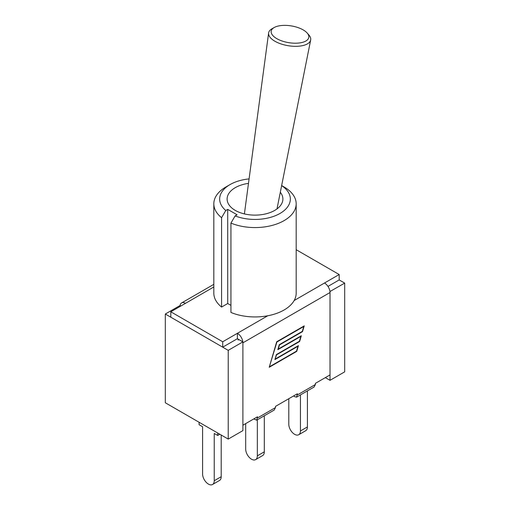 <?xml version="1.0" encoding="UTF-8"?>
<svg xmlns="http://www.w3.org/2000/svg" width="510" height="510" viewBox="0 0 510 510"><rect width="100%" height="100%" fill="white"/><g stroke="black" fill="none" stroke-linecap="round" stroke-linejoin="round"><path stroke-width="0.76" d="M267.75 315.773L237.392 333.298L237.392 338.704L242.894 341.878L228.225 350.351L165.31 314.026L179.985 305.554L180.808 306.032M327.968 286.41L339.188 279.933L344.69 283.107L329.951 291.541M253.808 418.914L242.894 425.212L257.518 416.772L256.664 420.183L253.808 418.914M293.703 395.881L275.502 406.387L297.406 393.739L296.559 397.156L294.499 396.589L293.703 395.881M344.69 283.107L344.69 371.847L330.015 380.32L325.335 377.617L315.39 383.361L330.015 374.914L330.015 292.53A7.784 4.494 -120 0 0 324.513 282.999L339.188 274.533L296.176 249.702M242.894 341.878L242.894 430.618L228.225 439.084L165.31 402.766L165.31 314.026M330.015 380.32L330.015 291.58M228.225 439.084L228.225 350.351M256.664 420.183L274.202 410.059L275.502 407.554L275.502 406.387M296.559 397.156L314.096 387.026L315.39 384.521L315.39 383.361M180.049 305.592A7.784 4.494 60 0 1 181.598 302.946A7.784 4.494 60 0 1 185.487 303.335L170.812 311.801L222.717 341.77L222.717 347.17L170.812 317.207L170.812 311.801M269.688 366.639L296.533 351.141L297.961 346.264L274.909 359.575L276.375 354.571L299.427 341.26L300.862 336.383L277.803 349.694L279.27 344.69L302.328 331.379L303.756 326.502L276.911 342L269.452 366.505M275.368 358.951L298.42 345.64L296.737 351.377L269.229 367.264L276.707 341.764L304.215 325.884L302.532 331.621L279.48 344.932L278.262 349.069L301.321 335.758L299.638 341.496L276.579 354.807L275.132 358.817M330.015 292.53L242.894 342.828L242.894 425.212M339.188 279.933L339.188 274.533M238.221 340.132A1.167 0.676 -120 0 0 237.392 338.704L222.717 347.17M242.83 341.84A7.784 4.494 60 0 0 237.392 333.298L222.717 341.77M274.214 27.514L271.996 28.77A21.318 9.48 9.4 0 0 268.611 32.984A21.318 9.48 9.4 0 0 281.125 43.975A21.318 9.48 9.4 0 0 304.738 45.052A21.318 9.48 9.4 0 0 310.673 39.978A21.318 9.48 9.4 0 0 308.837 34.903L307.141 32.991A19.055 8.472 -170.6 0 1 303.476 42.062A19.055 8.472 -170.6 0 1 278.218 39.404A19.055 8.472 -170.6 0 1 274.214 27.514A19.055 8.472 -170.6 0 1 291.395 25.927A19.055 8.472 -170.6 0 1 307.141 32.991M281.641 185.621A35.343 20.406 180 0 1 281.443 212.568A35.343 20.406 180 0 1 235.129 215.902L230.941 223.087A41.176 23.772 0 0 0 273.774 224.955A41.176 23.772 0 0 0 296.176 203.796A41.176 23.772 0 0 0 284.115 186.985L281.654 185.563M230.01 184.601L225.885 186.985A41.176 23.772 0 0 0 213.824 203.796A41.176 23.772 0 0 0 221.582 217.687L225.777 210.502A35.343 20.406 180 0 1 230.01 184.601A35.343 20.406 180 0 1 249.084 178.914M235.129 215.902L237.073 214.78L227.715 209.38L225.777 210.502M280.315 192.276A27.884 16.097 180 0 1 282.884 199.027A27.884 16.097 180 0 1 255 215.124A27.884 16.097 180 0 1 227.116 199.027A27.884 16.097 180 0 1 248.485 183.377M213.824 203.796L213.824 293.167A41.176 23.772 0 0 0 221.582 307.058L221.582 217.687M221.582 307.058L227.715 303.52L227.715 209.38M296.176 203.796L296.176 293.167A41.176 23.772 0 0 1 273.774 314.326A41.176 23.772 0 0 1 230.941 312.458L230.941 223.087M227.715 303.52L230.941 305.375M300.441 394.912L300.441 430.963A8.236 4.756 60 0 1 298.733 434.73A8.236 4.756 60 0 1 292.389 432.525A8.236 4.756 60 0 1 288.794 424.237L288.794 398.718M298.733 434.73L305.707 430.708A8.236 4.756 -120 0 0 307.409 426.94L300.441 430.963M307.409 390.889L307.409 426.94M257.34 419.794L257.34 455.844A8.236 4.756 60 0 1 255.631 459.618A8.236 4.756 60 0 1 249.288 457.406A8.236 4.756 60 0 1 245.692 449.119L245.692 423.6M255.631 459.618L262.605 455.589A8.236 4.756 -120 0 0 264.308 451.822L257.34 455.844M264.308 415.771L264.308 451.822M217.719 433.022L217.719 435.464L214.238 433.449L214.238 480.732A8.236 4.756 60 0 1 212.53 484.5A8.236 4.756 60 0 1 206.187 482.294A8.236 4.756 60 0 1 202.591 474.007L202.591 426.723L199.104 424.715L199.104 422.28M212.53 484.5L219.504 480.477A8.236 4.756 -120 0 0 221.206 476.703L214.238 480.732M221.206 435.036L221.206 476.703M217.719 435.464L219.829 434.246M275.502 407.554L257.518 417.939M315.39 384.521L297.406 394.906M324.513 282.999L294.155 300.53M213.824 286.971L185.487 303.335M181.598 302.946L213.824 284.344M276.994 208.922L310.673 39.978M244.398 213.919L268.611 32.984"/></g></svg>
